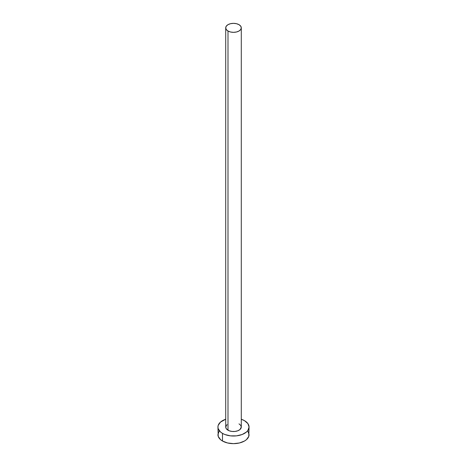 <?xml version="1.0" encoding="UTF-8"?>
<svg xmlns="http://www.w3.org/2000/svg" width="467" height="467" viewBox="0 0 467 467"><rect width="100%" height="100%" fill="white"/><g stroke="black" fill="none" stroke-linecap="round" stroke-linejoin="round"><path stroke-width="0.7" d="M225.713 27.845L226.308 29.567L227.995 31.02L230.523 31.995L233.5 32.34L236.477 31.995L239.005 31.02L240.692 29.567L241.287 27.845L240.692 26.123L239.005 24.669L236.477 23.694L233.5 23.35L230.523 23.694L227.995 24.669L226.308 26.123L225.713 27.845L225.713 427.031A7.787 4.495 0 0 0 227.995 430.212L227.995 31.02A7.787 4.495 180 0 1 225.713 27.845A7.787 4.495 180 0 1 230.523 23.694A7.787 4.495 180 0 1 239.005 24.669A7.787 4.495 180 0 1 241.287 27.845A7.787 4.495 180 0 1 236.477 31.995A7.787 4.495 180 0 1 227.995 31.02L227.995 430.212A7.787 4.495 0 0 0 236.477 431.187A7.787 4.495 0 0 0 241.287 427.031L239.974 429.529L237.826 430.772L235.018 431.444L231.982 431.444L229.174 430.772L226.308 428.753L225.713 427.031L227.026 424.538M219.116 431.222L217.931 434.66A15.569 8.99 0 0 0 222.49 441.017L222.49 433.388L224.849 434.508L230.465 435.851L236.535 435.851L242.151 434.508L246.448 432.028L247.884 430.475L249.069 427.031L247.884 423.592L244.51 420.674L241.287 419.249A15.569 8.99 180 0 1 244.51 420.674A15.569 8.99 180 0 1 249.069 427.031A15.569 8.99 180 0 1 239.46 435.337A15.569 8.99 180 0 1 222.49 433.388L222.49 441.017A15.569 8.99 0 0 0 239.46 442.967A15.569 8.99 0 0 0 249.069 434.66L247.884 431.222M222.49 433.388A15.569 8.99 180 0 1 217.931 427.031A15.569 8.99 180 0 1 225.713 419.249L220.552 422.04L218.229 425.279L217.931 427.031L218.229 428.788L220.552 432.028L222.49 433.388M239.005 423.855L240.692 425.314L241.287 427.031L241.287 27.845M217.931 427.031L218.229 436.411L220.552 439.657L222.49 441.017L227.54 442.967L233.5 443.65L239.46 442.967L244.51 441.017L246.448 439.657L248.771 436.411L249.069 427.031"/></g></svg>
